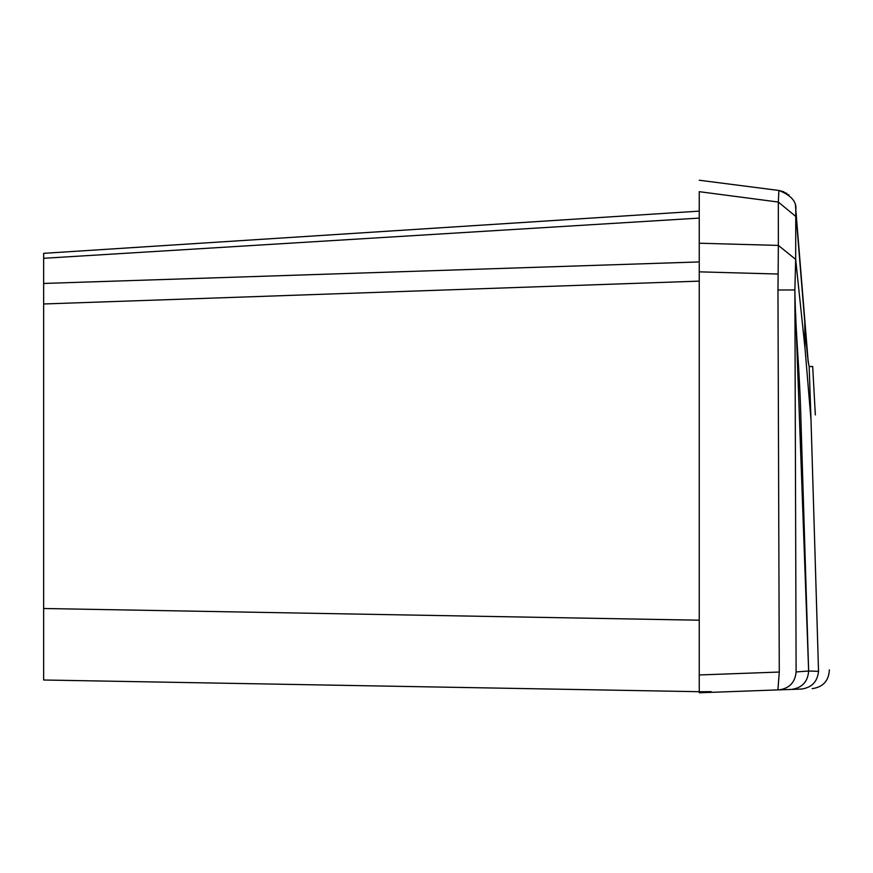 <?xml version="1.0" encoding="UTF-8"?>
<svg xmlns="http://www.w3.org/2000/svg" width="873" height="873" viewBox="0 0 873 873"><rect width="100%" height="100%" fill="white"/><g stroke="black" fill="none" stroke-linecap="round" stroke-linejoin="round"><path stroke-width="1.31" d="M711.168 692.344L777.908 689.91L711.168 692.344L711.168 691.645L699.251 691.743L699.251 692.769L711.168 692.344L706.541 692.507L706.541 691.831M778.891 190.598L778.323 202.056L699.251 191.678L699.251 674.96L699.251 192.147L699.251 211.135L43.65 253.334L568.127 219.57M777.908 689.91L778.967 689.877L777.908 689.91L779.283 672.046L699.251 674.96L699.251 691.743M778.127 274.035L777.963 290.011L794.877 289.956L795.674 259.379L804.982 348.098L811.017 420.197L809.162 366.507L812.687 366.507L809.162 366.507C807.831 361.095 806.368 346.297 804.775 322.093L795.772 211.888L795.674 259.379L778.356 245.411L778.127 274.035L699.251 271.841M796.111 671.948L808.638 670.999L795.641 313.658L808.638 670.999L801.087 425.129C799.592 364.194 795.696 338.648 794.877 289.945L796.111 671.948C795.096 682.468 789.388 688.437 778.967 689.877L801.37 689.059C816.222 688.513 816.222 688.513 801.37 689.059C811.704 687.662 817.423 681.758 818.536 671.359L818.405 671.37M778.967 689.877L791.505 689.419C802.134 687.902 807.852 681.769 808.638 670.999L818.536 671.359C833.464 669.296 833.464 669.296 818.536 671.359L811.017 420.197L809.162 366.507L808.202 362.033M812.687 366.507L815.338 414.937M779.12 190.5L778.88 190.467C791.309 195.356 796.951 201.903 795.794 210.12L795.772 211.888M810.821 366.507L810.188 366.496L810.821 366.507M805.648 333.3L806.423 343.558M804.982 348.098L804.775 322.093L802.527 294.747M801.119 277.538L799.777 261.092M779 190.489L786.9 193.424M788.384 194.515L788.941 194.974M783.845 191.798L778.869 190.467L699.251 180.231M699.251 261.933L43.65 283.452L43.65 680.002L43.65 675.047L43.65 680.002L699.251 691.7M701.106 691.732L711.168 691.918M699.251 211.135L663.491 213.438M43.65 258.844L43.65 253.334L43.65 258.299L699.251 218.097M43.65 283.452L43.65 258.299M779.283 672.046L777.963 290.011M794.877 289.945L794.877 289.956C795.696 338.648 799.592 364.194 801.087 425.129L808.638 670.999C807.852 681.769 802.134 687.902 791.505 689.419M699.251 243.218L778.356 245.411L778.323 202.056L795.652 216.351M703.878 691.787L703.878 692.605M43.65 303.979L699.251 281.128M43.65 608.503L699.251 620.201M808.071 361.084L807.885 359.6M807.58 356.85L804.491 318.47M804.066 313.298L802.549 294.681M800.814 273.325L799.504 257.142M798.664 246.797L798.042 238.995M797.333 230.057L796.558 220.171M808.245 362.262L795.423 204.893M829.35 669.82C828.804 680.842 823.064 687.116 812.152 688.666C823.064 687.116 828.804 680.842 829.35 669.82"/></g></svg>
